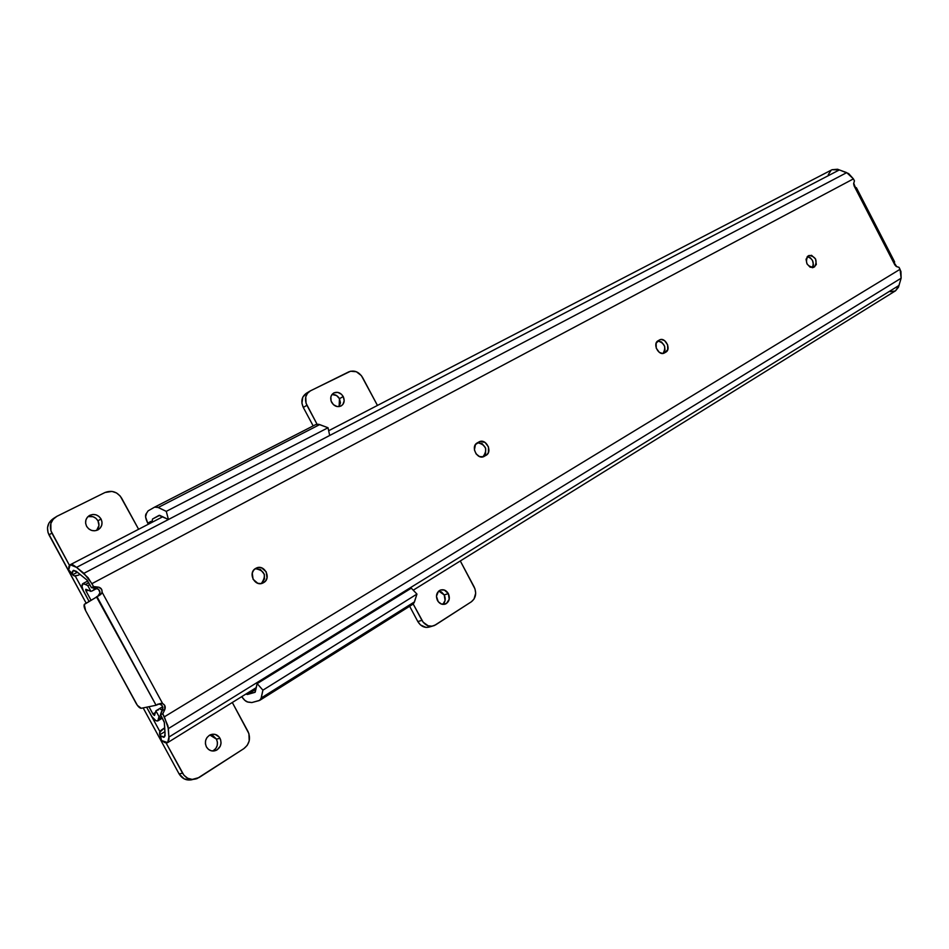 <?xml version="1.0" encoding="UTF-8"?>
<svg xmlns="http://www.w3.org/2000/svg" width="949" height="949" viewBox="0 0 949 949"><rect width="100%" height="100%" fill="white"/><g stroke="black" fill="none" stroke-linecap="round" stroke-linejoin="round"><path stroke-width="1.42" d="M255.791 568.356L256.147 568.166C264.427 563.659 271.877 578.368 263.514 582.698L260.714 583.588L257.748 583.255L253.075 579.27L252.268 573.089L253.561 570.325L255.791 568.356L258.603 567.478L261.556 567.822L266.195 571.796L267.013 577.953L265.732 580.717L263.075 582.935C254.783 587.395 247.404 572.615 255.791 568.356M261.378 583.493C266.811 575.438 264.771 570.491 255.293 568.665L260.477 569.507L264.332 574.311L264.51 578.973L261.378 583.493M895.559 290.785L898.466 287.227L901.135 278.199L900.957 271.556L899.011 267.333L896.295 266.491L894.8 264.83L854.136 185.957L853.626 183.726L854.444 180.868L853.412 178.875L846.71 172.635L839.355 169.918L832.083 169.693L328.674 430.727M890.221 291.675L895.215 290.975M101.97 592.591L100.606 594.572L96.976 596.589L156.075 705.249L141.259 708.286C139.728 708.251 138.02 706.602 136.11 703.351L85.659 610.705C83.975 607.348 83.607 605.154 84.568 604.145L99.574 595.248L84.259 604.477L85.659 610.705L137.403 705.392L141.259 708.286L156.075 705.249L96.454 596.838L97.866 596.079C101.104 592.627 100.499 589.981 96.063 588.155L98.186 587.099C100.962 587.656 102.267 589.341 102.077 592.176L101.187 593.991L97.866 596.079L100.001 592.84L98.53 589.187L91.448 587.645L86.739 579.839L77.355 572.259L73.251 570.456L72.302 573.599L73.061 575.26L74.924 576.055L78.411 575.189L74.295 575.948L72.682 574.738L77.379 572.271L72.682 574.738L68.66 569.969L69.182 571.345L68.66 569.969L70.19 564.75L76.561 567.383L73.168 564.975L70.499 564.619L68.921 566.375L68.66 569.969L72.302 573.599L72.492 571.381L73.512 570.349L76.252 571.298L87.142 580.207L91.448 587.645L93.56 586.589L88.067 577.668L76.561 567.383L839.355 169.918L76.561 567.383L83.915 573.315L846.71 172.635L83.915 573.315L91.958 583.635L853.412 178.875L91.958 583.635L93.56 586.589L99.064 587.253L101.733 589.543L102.077 592.176L162.647 703.6L164.652 705.273L164.794 709.627L162.789 713.885L160.464 714.55L164.307 722.094L165.102 735.855L163.56 737.29L160.595 735.819L161.46 740.481L164.841 742.616L167.427 742.735L169.041 739.152L168.009 726.044L162.789 713.885L164.379 716.815L900.032 269.314L899.011 267.333L896.734 266.657L894.409 263.134L894.587 261.746M160.915 739.888L160.523 739.164L160.915 739.888M413.23 590.183L895.571 290.774L898.952 285.471L168.886 737.1L167.665 742.616L161.46 740.481L159.788 734.787L164.948 731.62L159.788 734.787L159.586 732.367L164.711 727.776L160.725 730.505L159.527 734.123L160.595 735.819L164.355 737.088L165.067 733.458L164.379 722.592L160.464 714.55L162.92 707.622L161.745 705.214L159.42 704.051M482.661 456.896L485.58 453.764L485.639 448.201L482.175 443.669L477.62 442.697C486.042 444.867 487.881 449.518 483.148 456.623L485.983 455.366L483.266 456.766L479.482 456.54L476.149 453.954L474.405 449.897L475.461 444.583L480.028 441.51L485.01 442.376L488.474 446.932L488.415 452.507L486.979 454.63L484.097 456.445C477.181 460.265 470.229 446.421 477.288 442.886L479.126 441.854C486.03 438.011 493.006 451.771 485.983 455.366L482.661 456.896M663.019 353.408L665 349.979L664.608 346.183L661.56 342.008L657.764 340.964C664.691 343.099 666.447 347.251 663.019 353.408M812.225 267.713L813.447 265.008L812.51 260.453L810.28 257.725L807.219 256.633C812.771 258.662 814.444 262.351 812.225 267.713M78.411 575.189L79.965 574.37L78.411 575.189M664.478 352.921L662.521 353.443L659.318 352.364L656.245 348.164L656.139 343.194L659.413 340.003L661.37 339.493L664.561 340.596L667.61 344.772L667.728 349.73L664.264 353.04C658.594 356.243 652.271 343.645 658.108 340.75L659.579 339.92C665.237 336.705 671.572 349.232 665.783 352.174L664.478 352.921M813.637 267.31L810.138 267.203L806.982 263.881L806.045 259.302L807.86 256.159L811.525 255.293L815.582 258.982L816.318 264.557L813.495 267.393C806.792 266.206 804.918 262.47 807.86 256.159L809.07 255.471C815.76 256.621 817.635 260.37 814.728 266.693L813.637 267.31M900.032 269.314L164.379 716.815L168.376 728.595L901.135 278.199L900.032 269.314M168.376 728.595L168.886 737.1L898.952 285.471L901.135 278.199L168.376 728.595M856.425 187.783L855.286 187.238L853.732 183.24L854.444 180.868L853.412 178.875L848.679 173.608L837.611 169.242L832.059 169.717M831.11 170.322L828.287 174.64M158.744 704.039L156.075 705.249L160.678 703.387L162.647 703.6C165.09 704.917 165.802 706.922 164.794 709.627L162.481 710.291L164.794 709.627L162.789 713.885L160.464 714.55L162.481 710.291C163.525 706.708 162.279 704.621 158.768 704.028M158.305 704.075L157.309 704.372M91.448 587.645L93.56 586.589L98.186 587.099L96.063 588.155L91.448 587.645M894.48 261.758L893.887 261.971M812.664 267.665L814.728 266.693L812.664 267.665M663.137 353.396L665.783 352.174L663.137 353.396M483.397 456.718L484.393 456.279L483.397 456.718M894.421 262.885L894.575 261.888M855.844 187.546L894.409 263.134M159.124 703.85L162.647 703.6L102.077 592.176M160.144 735.356L160.523 739.164M160.618 709.496L162.884 709.14L160.618 709.496M156.941 710.315L158.554 709.864L156.941 710.315M154.699 714.941L155.885 710.837L154.545 715.427L152.919 713.992L154.806 712.853L152.919 713.992L148.969 706.732L153.192 714.443L154.367 715.463L154.699 714.941M160.262 715.854L158.993 716.531L160.262 715.854M158.483 718.82L158.993 716.531L155.885 710.837L158.993 716.531L157.795 720.92C155.826 721.37 153.453 719.271 150.677 714.633L146.632 707.207L151.887 716.614L155.921 720.706L157.866 720.872L158.483 718.82L161.721 716.851L158.483 718.82M89.052 601.393L84.105 592.283C81.863 587.811 81.424 584.94 82.765 583.659L85.398 584.489L88.767 582.71L85.398 584.489L83.144 583.54L82.017 586.363L83.097 590.207L89.052 601.393L75.268 576.067L89.052 601.393M87.806 585.663L85.398 584.489L87.806 585.663L90.926 591.405L86.43 589.483L90.926 591.405L87.806 585.663L89.823 584.667L87.806 585.663M92.041 591.002L93.393 590.053L92.041 591.002M94.9 588.653L93.393 590.053L94.9 588.653M86.134 591.263L85.825 589.293L86.43 589.483L85.659 589.578L85.908 590.788L90.997 600.195L86.134 591.263L87.735 590.408L86.134 591.263M437.465 600.503C435.591 595.877 436.493 592.425 440.17 590.159C443.491 589.044 446.22 590.195 448.355 593.6L444.215 594.94L438.746 591.061L441.392 591.915L444.215 594.94L448.355 593.6L444.322 590.017L440.585 589.993L438.45 591.334L436.445 596.304L438.248 601.713L441.522 604.098L446.398 603.552L449.221 599.199L448.355 593.6C450.241 598.238 449.328 601.69 445.615 603.967C442.305 605.059 439.589 603.908 437.465 600.503M210.192 735.036L213.134 735.843L216.431 739.117C218.472 744.158 217.285 748.12 212.849 751.027L215.874 748.405L217.214 745.451L217.416 742.201L216.431 739.117L220.014 738.298C222.113 743.625 220.749 747.682 215.933 750.469C211.935 751.762 208.768 750.576 206.407 746.91L208.436 749.366L211.2 750.778L214.26 750.932L217.167 749.829L220.263 746.211L221.046 743.031L220.643 739.781L219.112 736.97L215.257 734.443L212.208 734.265L209.302 735.345L206.989 737.539L205.625 740.517L205.423 743.802L206.407 746.91C204.32 741.596 205.66 737.539 210.429 734.763C214.462 733.435 217.653 734.609 220.014 738.298L216.431 739.117L209.871 735.024M331.664 402.388C329.908 398.319 330.608 395.175 333.751 392.969C337.512 391.463 340.667 392.649 343.218 396.54L339.481 398.687C337.654 395.638 335.151 394.238 331.984 394.499L330.869 396.86L331.082 401.036L333.455 404.689L337.168 406.563L340.964 406.042L342.909 404.416L344.19 400.68L343.218 396.54L341.438 394.25L337.737 392.364L333.941 392.874L331.996 394.487L336.575 395.543L339.481 398.687L343.218 396.54C344.973 400.62 344.273 403.752 341.106 405.97C337.358 407.465 334.214 406.267 331.664 402.388M88.316 516.588L93.085 516.731L95.92 518.308L97.972 520.823C99.669 524.417 99.206 527.632 96.596 530.455L98.969 525.473L97.972 520.823L101.033 518.984C102.978 523.516 101.982 527.146 98.02 529.85C93.358 531.784 89.538 530.598 86.596 526.28L88.672 528.818L91.543 530.408L94.746 530.799L97.818 529.957L100.262 528L101.733 525.224L102.006 522.057L101.033 518.984L98.969 516.458L96.122 514.868L92.919 514.465L89.847 515.283L87.379 517.241L85.896 520.016L85.612 523.196L86.596 526.28C84.651 521.76 85.635 518.154 89.55 515.449C94.248 513.468 98.067 514.655 101.033 518.984L97.972 520.823C95.517 517.015 92.148 515.651 87.854 516.731M317.037 424.191L306.053 403.242L305.756 396.872L307.488 393.254L310.501 390.798L350.537 371.225L356.349 371.747L361.355 375.602L377.453 405.437L362.542 377.441C358.876 371.747 354.274 369.885 348.769 371.866L310.121 391C305.341 394.381 304.273 399.149 306.93 405.294L303.3 407.441L306.93 405.294L317.037 424.191M460.301 560.966L475.01 588.961L475.686 593.22L474.002 599.092L471.333 601.808L435.591 624.881L432.009 626.186L428.141 625.782L423.124 622.164L413.183 603.979L421.925 620.338L417.833 621.571L421.925 620.338C425.14 625.462 429.268 627.206 434.298 625.569L471.333 601.808C475.876 598.095 476.813 593.149 474.168 586.968L460.301 560.966M232.303 702.485L248.923 733.66L249.196 740.932L247.226 745.356L243.834 748.642L199.088 777.528L192.256 779.426L187.688 778.239L183.94 775.25L166.075 742.925L182.564 773.21L179.088 773.898L182.564 773.21C186.111 778.738 190.939 780.529 197.036 778.595L243.834 748.642C249.54 744.075 250.927 738.346 247.974 731.43L232.303 702.485M159.918 731.608L146.632 707.207L159.918 731.608M69.455 565.367L50.902 530.776L50.855 523.48L53.18 519.233L57.011 516.256L105.007 492.507L111.958 491.404L116.549 492.958L120.262 496.113L138.613 529.269L121.626 498.142C117.403 491.831 111.863 489.957 105.007 492.507L56.406 516.576C50.439 520.74 48.933 526.232 51.875 533.077L48.992 534.892L51.875 533.077L69.455 565.367M151.508 522.591L150.974 521.381L151.508 522.591M55.172 517.383L53.512 518.462C47.569 522.602 46.062 528.083 48.992 534.892L86.157 603.173L48.019 532.603L47.509 527.727L48.921 523.101L54.117 518.142M191.105 779.924L184.201 778.892L179.088 773.898L143.169 707.907L179.088 773.898C182.469 779.212 187.119 781.063 193.027 779.426M254.949 692.355L257.155 683.6L262.909 690.172L261.248 697.954L259.801 700.315L251.817 702.557L248.745 702.082C246.716 702.296 244.368 700.481 241.722 696.649L244.889 700.421L247.95 702.118L251.817 702.557L259.089 700.611L260.928 698.939L262.909 690.172L257.155 683.6L255.234 692.106L247.44 694.478L245.827 694.099L247.44 694.478L254.973 692.343M259.801 700.315L412.72 604.323L414.488 601.868L261.248 697.954L414.488 601.868L416.943 594.074L262.909 690.172L416.943 594.074L411.308 588.166L257.155 683.6L411.308 588.166L416.943 594.074L414.061 602.864L411.937 604.691M409.648 606.257L417.833 621.571C421.048 626.672 425.152 628.416 430.17 626.779L425.959 627.408L420.502 624.952L417.833 621.571L409.648 606.257M309.599 391.308L306.48 393.194C301.711 396.575 300.643 401.32 303.3 407.441L313.17 425.899L303.3 407.441L301.924 403.266L302.814 397.133L306.859 393.005M154.604 507.146L158.246 507.466L166.265 511.369L168.447 519.494L159.005 515.402L152.516 519.032L151.994 522.33L152.516 519.032L159.622 515.307L168.447 519.494L166.265 511.369L157.166 507.039L154.604 507.146L315.768 424.571L318.556 424.262L328.034 427.75L329.683 435.472L328.034 427.75L319.694 424.594L315.768 424.571L154.711 507.086M146.561 513.231L145.577 516.92L147.747 523.172L150.974 521.381L147.747 523.172C145.28 518.166 144.889 514.844 146.573 513.243L148.103 510.87L146.561 513.231M154.497 507.205L148.103 510.87L154.497 507.205M148.234 524.287L147.747 523.172L148.234 524.287M442.875 604.394L445.081 600.515L444.215 594.94C445.888 598.653 445.437 601.808 442.875 604.394M339.113 406.611L340.454 402.815L339.481 398.687L339.113 406.611M256.005 689.164L247.44 694.478L256.005 689.164M158.246 507.466L319.694 424.594L158.246 507.466M166.265 511.369L328.034 427.75L166.265 511.369M168.447 519.494L329.683 435.472L168.447 519.494M152.516 519.032L159.705 515.319L152.516 519.032M167.665 742.616L256.337 687.574M162.825 516.719L70.19 564.75M263.075 582.935L262.268 583.255M894.587 261.817L856.413 187.748M72.385 574.05L70.653 572.33M156.111 710.682L162.694 706.708M162.409 718.108L157.795 720.92M87.782 581.013L82.788 583.647M91.97 591.037L97.012 588.344M89.55 515.449L88.945 515.817M432.412 626.126L430.17 626.779M215.933 750.469L213.359 751.027M445.615 603.967L444.512 604.311"/></g></svg>
